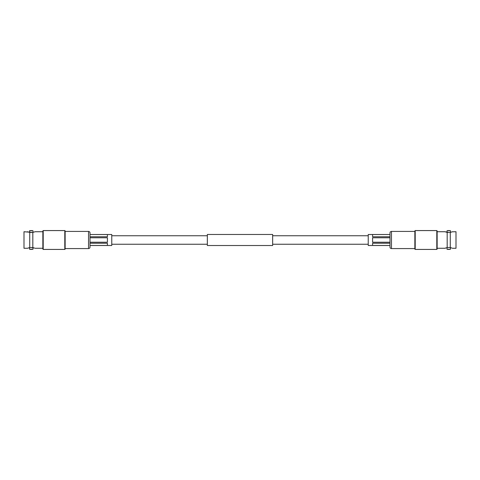 <?xml version="1.0" encoding="UTF-8"?>
<svg xmlns="http://www.w3.org/2000/svg" width="480" height="480" viewBox="0 0 480 480"><rect width="100%" height="100%" fill="white"/><g stroke="black" fill="none" stroke-linecap="round" stroke-linejoin="round"><path stroke-width="0.72" d="M272.658 240L272.658 245.52L207.342 245.52L207.342 234.48L272.658 234.48L272.658 240M450.276 247.542L447.186 247.542L447.186 232.458L450.276 232.458L450.276 247.542L451.884 248.028M415.2 249.426L415.2 230.574L414.858 230.916L414.858 249.084L415.2 249.426L436.8 249.426L437.142 249.084L437.142 230.916L436.8 230.574L436.8 249.426M447.186 232.458L445.002 231.726L448.734 232.458M445.002 231.726L437.142 231.726L437.142 248.274L445.002 248.274L447.186 247.542M415.2 230.574L436.8 230.574M452.286 231.804L456 231.726L456 248.274L452.46 248.274M451.218 247.788L450.426 247.578L450.426 249.276A9.426 9.426 0 0 1 447.036 249.276L450.426 249.276M446.256 247.788L445.596 248.022M447.036 249.276L447.036 247.578M450.426 230.724A9.426 9.426 0 0 0 447.036 230.724L450.426 230.724L450.426 232.422L450.846 232.32M447.036 232.422L447.036 230.724M452.46 231.726L450.276 232.458M414.858 231.426L414.858 248.574L391.458 248.574A1.458 1.458 180 0 1 390 247.116L390 232.884A1.458 1.458 -0 0 1 391.458 231.426L414.858 231.426M390 236.772L372.582 236.772L372.582 234.546L390 234.516L368.226 234.516L368.226 245.484L390 245.484L390 237.768L372.582 237.768L372.582 242.232L390 242.232M390 245.454L372.582 245.454L372.582 243.228L390 243.228M34.824 231.804L32.814 232.458L32.814 247.542L29.724 247.542L29.724 232.458L32.814 232.458L24 231.726L24 248.274L27.54 248.274L29.724 247.542M64.8 230.574L65.142 230.916L65.142 249.084L64.8 249.426L64.8 230.574L43.2 230.574L43.2 249.426L64.8 249.426M32.964 230.724L29.574 230.724A9.426 9.426 0 0 1 32.964 230.724L32.964 232.422L33.384 232.32M31.266 247.542L34.422 248.028M34.386 248.016L32.964 247.578L32.964 249.276L29.574 249.276A9.426 9.426 0 0 0 32.964 249.276M43.2 230.574L42.858 230.916L42.858 249.084L43.2 249.426M28.782 247.788L28.128 248.022M29.574 247.578L29.574 249.276M29.574 230.724L29.574 232.422M34.998 231.726L42.858 231.726L42.858 248.274L34.998 248.274M27.54 231.726L29.724 232.458M65.142 231.426L65.142 248.574L88.542 248.574A1.458 1.458 180 0 0 90 247.116L90 232.884A1.458 1.458 -0 0 0 88.542 231.426L65.142 231.426M90 245.454L107.418 245.454L107.418 243.228L90 243.228L90 245.484L111.774 245.484L111.774 234.516L90 234.516L107.418 234.546L107.418 236.772L90 236.772M90 237.768L107.418 237.768L107.418 242.232L90 242.232M391.458 231.426L391.458 248.574M88.542 248.574L88.542 231.426M207.342 244.248L111.774 244.248M368.226 244.248L272.658 244.248M368.226 235.752L272.658 235.752M207.342 235.752L111.774 235.752"/></g></svg>
